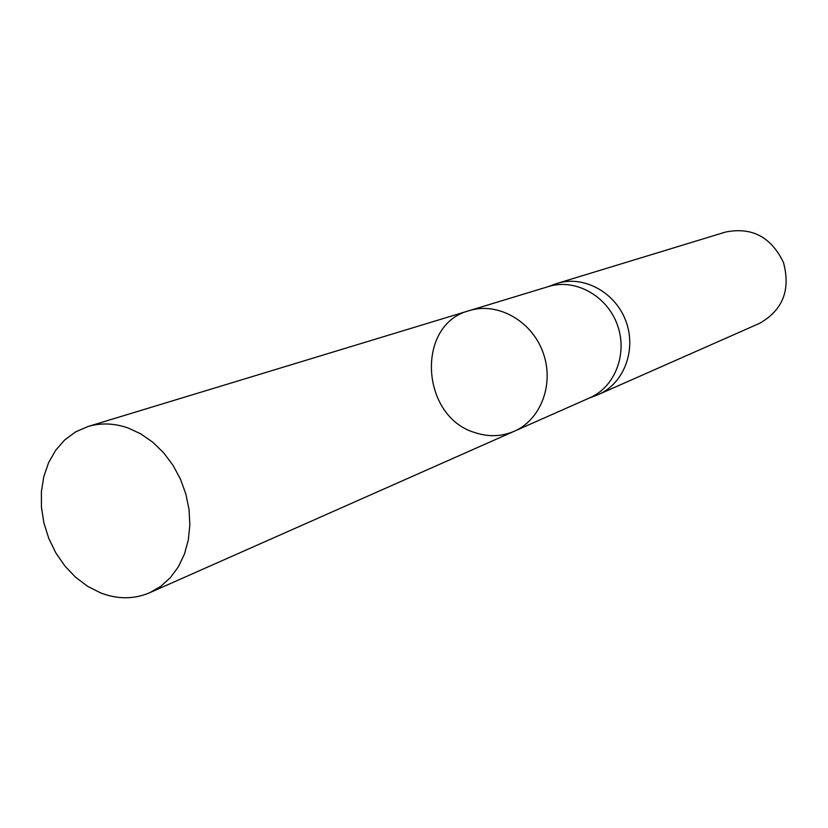 <?xml version="1.0" encoding="UTF-8"?>
<svg xmlns="http://www.w3.org/2000/svg" width="828" height="828" viewBox="0 0 828 828"><rect width="100%" height="100%" fill="white"/><g stroke="black" fill="none" stroke-linecap="round" stroke-linejoin="round"><path stroke-width="1.24" d="M469.341 310.614L548.602 286.529C574.974 278.249 606.603 295.42 617.17 324.317C628.048 353.101 615.328 386.769 589.95 397.73L514.209 431.274C541.253 419.61 554.667 383.219 542.847 351.962C531.369 320.571 497.431 301.785 469.341 310.614C415.273 324.328 420.489 417.302 475.51 432.775C488.83 437.091 501.737 436.584 514.209 431.274C541.253 419.61 554.667 383.219 542.847 351.962C531.369 320.571 497.431 301.785 469.341 310.614L87.923 426.544L75.669 431.854L64.812 439.844L55.714 450.204L48.635 462.583L43.822 476.535L41.4 491.615L41.441 507.295L43.936 523.079L48.79 538.459L55.849 552.928L64.884 566.01L75.617 577.282L87.696 586.359L100.716 592.941C117.731 599.431 134.064 599.358 149.723 592.724L160.767 586.338L170.433 577.582L178.424 566.725L184.437 554.067L188.298 540.022L189.85 525.024L189.043 509.562L185.886 494.119L180.483 479.215L173.011 465.315L163.706 452.885L152.89 442.307L140.895 433.924L128.133 427.993C114.285 423.17 100.871 422.684 87.923 426.544M595.311 395.753L598.572 394.449C623.981 383.488 636.753 349.84 625.875 321.078C615.318 292.212 583.668 275.072 557.265 283.373L553.942 284.521M598.572 394.449L759.576 323.334C782.843 310.148 790.812 289.862 783.464 262.476C771.137 236.953 751.855 226.8 725.618 232.026L557.265 283.373M588.894 398.196L596.978 395.122M547.494 286.871L555.629 283.911M514.209 431.274L149.723 592.724"/></g></svg>
